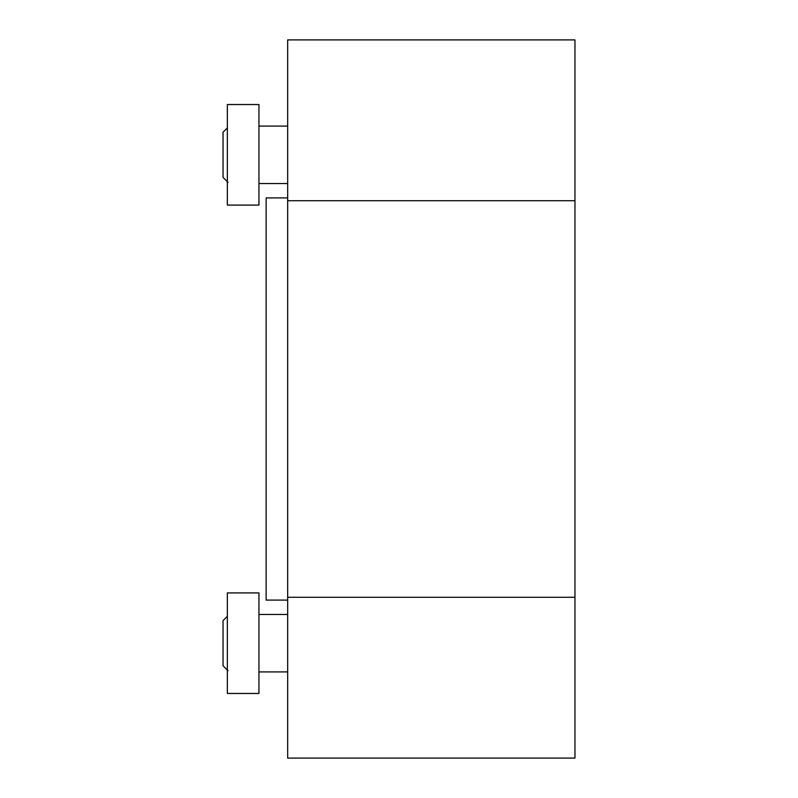 <?xml version="1.0" encoding="UTF-8"?>
<svg xmlns="http://www.w3.org/2000/svg" width="798" height="798" viewBox="0 0 798 798"><rect width="100%" height="100%" fill="white"/><g stroke="black" fill="none" stroke-linecap="round" stroke-linejoin="round"><path stroke-width="1.2" d="M258.951 104.538L258.951 205.086L227.35 205.086L227.35 104.538L258.951 104.538M258.951 592.914L258.951 693.462L227.35 693.462L227.35 592.914L258.951 592.914M287.679 671.916L258.951 671.916M227.35 616.315L223.041 620.625L223.041 665.751L228.029 670.739M287.679 183.54L258.951 183.54M227.35 127.939L223.041 132.249L223.041 177.375L228.029 182.363M287.679 197.904L266.133 197.904L266.133 600.096L287.679 600.096M287.679 758.1L287.679 39.9L574.959 39.9L574.959 758.1L287.679 758.1M287.679 597.283L574.959 597.283M287.679 200.717L574.959 200.717M287.679 614.46L258.951 614.46M287.679 126.084L258.951 126.084"/></g></svg>
